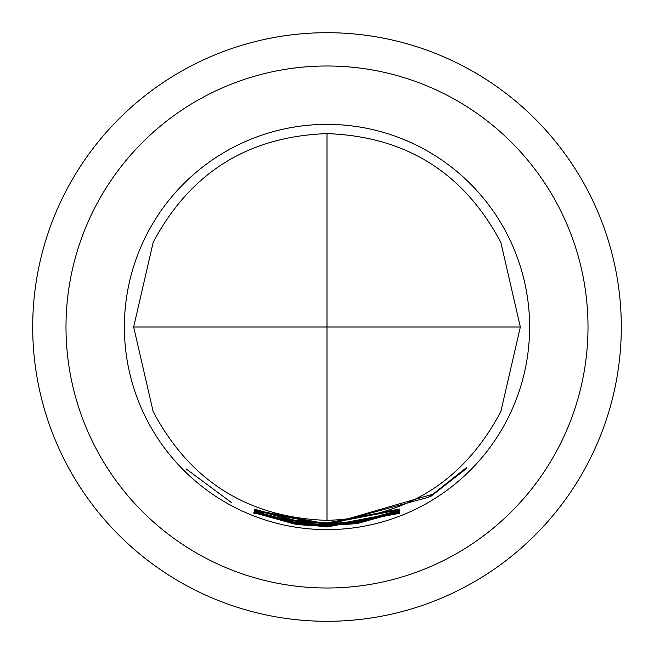 <?xml version="1.0" encoding="UTF-8"?>
<svg xmlns="http://www.w3.org/2000/svg" width="654" height="654" viewBox="0 0 654 654"><rect width="100%" height="100%" fill="white"/><g stroke="black" fill="none" stroke-linecap="round" stroke-linejoin="round"><path stroke-width="0.98" d="M186.071 468.861L231.859 502.877L186.071 468.861M65.997 327A261.003 261.003 0 0 0 327 588.003A261.003 261.003 0 0 0 588.003 327A261.003 261.003 0 0 0 327 65.997A261.003 261.003 0 0 0 65.997 327M520.339 327L500.841 411.611C463.825 481.328 405.881 517.584 327 520.38C248.119 517.584 190.175 481.328 153.159 411.611L133.661 327L153.159 242.389C190.175 172.672 248.119 136.416 327 133.62C405.881 136.416 463.825 172.672 500.841 242.389L520.339 327L327 327L327 520.38M327 522.914L399.439 509.041L327 523.069L297.742 520.895L297.693 521.385L300.775 521.835L327 523.584L399.839 509.76L327 523.731L295.06 521.132L254.431 509.711L254.553 509.188L294.725 520.249L327 522.914M327 523.903L358.637 521.352L399.929 510.063L399.684 510.733L358.425 522.219L327 524.721L254.537 510.815L327 524.573L352.522 522.922L355.506 522.505L355.768 521.966L327 524.058L254.545 510.095L327 523.903M327 524.884L432.997 494.122L466.408 467.667L466.4 468.583L430.561 496.566L430.553 495.863L428.035 497.367L327 525.064L298.183 522.979L298.061 523.453L301.126 523.895L327 525.587L352.457 523.952L399.635 511.346L399.569 511.845L358.278 523.249L327 525.718L294.979 523.126L254.169 511.747L254.373 511.248L295.183 522.333L327 524.884M327 525.881L399.512 512.205L327 526.037L297.954 523.928L297.848 524.41L300.897 524.843L327 526.552L399.398 512.965L327 526.699L294.758 524.091L253.834 512.679L254.014 512.172L294.938 523.29L327 525.881M327 526.838L399.332 513.341L327 526.993L253.67 513.112L327 526.838M327 124.374A202.626 202.626 0 0 1 529.626 327A202.626 202.626 0 0 1 327 529.626A202.626 202.626 0 0 1 124.374 327A202.626 202.626 0 0 1 327 124.374M32.7 327A294.3 294.3 0 0 1 327 32.7A294.3 294.3 0 0 1 621.3 327A294.3 294.3 0 0 1 327 621.3A294.3 294.3 0 0 1 32.7 327M133.661 327L327 327L327 133.62M254.03 512.18L253.834 512.679M294.889 523.29L294.758 524.091M297.938 523.764L297.848 524.41M465.942 468.117L466.4 468.583M295.109 522.317L294.979 523.126M358.188 522.677L358.278 523.249M399.406 511.436L399.569 511.845M298.159 522.791L298.061 523.453M358.294 521.41L358.425 522.219M399.488 510.234L399.684 510.733M254.627 509.221L254.431 509.711M295.199 520.322L295.06 521.132"/></g></svg>

